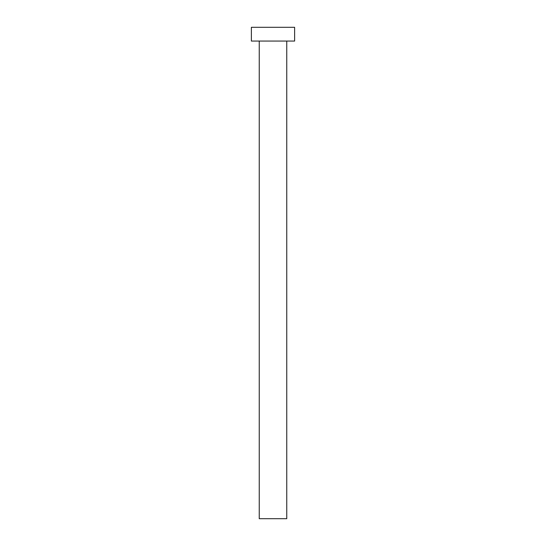 <?xml version="1.0" encoding="UTF-8"?>
<svg xmlns="http://www.w3.org/2000/svg" width="546" height="546" viewBox="0 0 546 546"><rect width="100%" height="100%" fill="white"/><g stroke="black" fill="none" stroke-linecap="round" stroke-linejoin="round"><path stroke-width="0.82" d="M286.759 41.059L286.759 518.7L259.241 518.7L259.241 41.059M294.622 41.059L251.378 41.059L251.378 27.3L294.622 27.3L294.622 41.059"/></g></svg>
